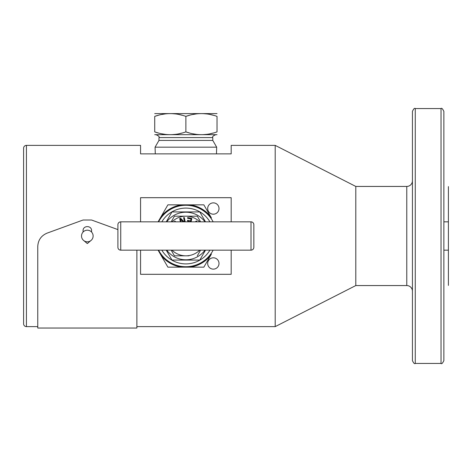 <?xml version="1.0" encoding="UTF-8"?>
<svg xmlns="http://www.w3.org/2000/svg" width="472" height="472" viewBox="0 0 472 472"><rect width="100%" height="100%" fill="white"/><g stroke="black" fill="none" stroke-linecap="round" stroke-linejoin="round"><path stroke-width="0.71" d="M213.344 202.866A5.664 5.664 0 0 0 207.68 208.53A5.664 5.664 0 0 0 213.344 214.194A5.664 5.664 0 0 0 219.008 208.53A5.664 5.664 0 0 0 213.344 202.866M140.562 221.84L140.562 197.691L231.186 197.691L231.186 221.84M140.562 250.16L140.562 274.309L231.186 274.309L231.186 250.16M186.953 267.152L185.874 267.152A31.152 31.152 0 0 0 185.874 267.152L184.794 267.152M187.484 204.848L190.086 204.848A31.435 31.435 0 0 1 210.748 216.778L203.857 204.848L185.874 204.848A31.152 31.152 0 0 0 158.893 220.424L158.079 221.84M159.088 251.912L158.893 251.576A31.152 31.152 0 0 0 158.899 251.582L158.716 251.269M412.434 180.776A5.664 5.664 0 0 1 406.77 186.44L355.794 186.44L275.2 145.376L231.186 145.376L231.186 153.872L140.562 153.872L140.562 145.376L26.432 145.376A2.832 2.832 0 0 0 23.6 148.208L23.6 236M275.2 145.376L275.2 326.624L136.88 326.624L136.88 328.04L136.88 250.16M136.88 328.04L37.76 328.04L37.76 326.624L26.432 326.624L26.432 145.376M406.77 186.44L406.77 285.56L355.794 285.56L275.2 326.624M355.794 285.56L355.794 186.44M412.434 175.625L412.434 273.86M406.77 285.56A5.664 5.664 180 0 1 412.434 291.224M415.266 363.44L415.266 108.56C414.575 107.84 413.631 108.784 412.434 111.392L412.434 360.608C413.631 363.216 414.575 364.16 415.266 363.44L441.037 363.44L441.037 108.56C441.644 107.781 442.588 108.725 443.869 111.392L443.869 360.608C442.588 363.275 441.644 364.219 441.037 363.44M448.4 221.84L443.869 221.84L443.869 273.86L443.869 250.16L448.4 250.16L448.4 285.418L448.4 186.582L448.4 250.16M23.6 261.942L23.6 323.792A2.832 2.832 0 0 0 26.432 326.624M23.6 323.792L23.6 148.208M161.837 250.16A27.895 27.895 0 0 0 209.91 250.16M209.91 221.84A27.895 27.895 0 0 0 161.837 221.84M213.143 221.84A30.727 30.727 0 0 0 158.604 221.84M158.604 250.16A30.727 30.727 0 0 0 213.143 250.16M210.748 216.778L211.409 217.922M211.409 254.078L210.748 255.222A31.435 31.435 0 0 1 190.086 267.152L181.661 267.152A31.435 31.435 0 0 1 160.999 255.222L158.079 250.16M185.874 204.848L167.89 204.848L158.893 220.424M160.999 255.222L167.89 267.152L181.661 267.152M190.086 267.152L203.857 267.152L210.748 255.222M209.869 215.256L203.857 204.848L191.838 204.848M159.701 219.032L160.999 216.778A31.435 31.435 0 0 1 181.661 204.848L184.263 204.848M179.909 204.848L167.89 204.848L161.878 215.256M161.878 256.744L167.89 267.152L180.062 267.152M191.838 267.152L203.857 267.152L209.869 256.744M182.811 216.176L174.428 216.176L171.159 221.84L174.428 216.176L197.32 216.176L200.588 221.84L197.32 216.176L188.936 216.176M182.811 255.824L174.428 255.824L171.159 250.16L174.428 255.824L188.936 255.824M200.588 250.16L197.32 255.824L200.588 250.16M197.131 221.799A18.125 18.125 0 0 0 196.216 221.12A18.125 18.125 0 0 1 197.131 221.799M191.756 218.855A18.125 18.125 0 0 0 187.602 217.958A18.125 18.125 0 0 1 191.756 218.855M184.381 217.934A18.125 18.125 0 0 0 183.673 218.011A18.125 18.125 0 0 1 184.381 217.934M180.965 218.554A18.125 18.125 0 0 0 179.767 218.937A18.125 18.125 0 0 1 180.965 218.554M175.218 221.338A18.125 18.125 0 0 0 174.652 221.769A18.125 18.125 0 0 1 175.218 221.338M171.973 260.072L199.774 260.072L171.973 260.072L166.25 250.16L171.973 260.072M199.774 260.072L205.497 250.16L199.774 260.072M205.497 221.84L199.774 211.928L205.497 221.84M199.774 211.928L171.973 211.928L199.774 211.928M171.973 211.928L166.25 221.84L171.973 211.928M166.758 221.84A23.789 23.789 0 0 1 204.99 221.84M204.99 250.16A23.789 23.789 0 0 1 166.758 250.16M180.811 221.84A27.895 27.895 0 0 1 181.042 221.462M181.72 220.406A27.895 27.895 0 0 1 182.133 219.804M190.245 221.563A20.532 20.532 0 0 1 191.402 220.483M171.997 221.84A19.824 19.824 0 0 1 199.75 221.84M199.75 250.16A19.824 19.824 0 0 1 171.997 250.16M197.119 221.84L196.47 220.943L195.184 221.84M191.107 221.84L191.838 218.459L187.691 217.557L187.537 218.265L190.995 219.014L190.588 220.896L187.59 220.253L187.437 220.955L190.387 221.84M185.225 221.84L184.292 217.509L183.596 217.657L184.499 221.84M184.039 221.84L180.717 218.282L179.679 218.506L180.398 221.84M181.124 221.84L180.546 219.179L183.083 221.84M175.596 221.84L175.041 221.114L174.481 221.539L174.705 221.84M117.906 224.672L117.906 247.328L117.906 224.672A2.832 2.832 0 0 1 120.738 221.84L251.01 221.84L251.01 250.16L120.738 250.16L120.738 221.84M117.906 247.328A2.832 2.832 0 0 0 120.738 250.16M251.01 250.16A2.832 2.832 0 0 0 253.842 247.328L253.842 224.672A2.832 2.832 0 0 0 251.01 221.84M253.842 246.762L253.842 225.238M37.76 328.04L37.76 246.526C38.079 240.118 41.188 235.658 47.076 233.138L83.072 220.017L91.568 220.017L117.906 229.604M91.568 232.041L91.568 230.755C91.81 225.244 82.83 225.244 83.072 230.755L83.072 232.041M83.131 240.018L87.32 243.587L91.509 240.018M207.68 263.47A5.664 5.664 0 0 1 213.344 257.806A5.664 5.664 0 0 1 219.008 263.47A5.664 5.664 0 0 1 213.344 269.134A5.664 5.664 0 0 1 207.68 263.47M93.126 236A5.806 5.806 0 0 1 87.32 241.806A5.806 5.806 0 0 1 81.514 236A5.806 5.806 0 0 1 87.32 230.194A5.806 5.806 0 0 1 93.126 236M217.026 113.599L154.722 113.599M189.431 115.304L185.874 116.377C196.258 112.684 206.642 112.684 217.026 116.377C217.026 112.684 217.026 112.684 217.026 116.377L217.026 131.894C217.026 135.588 217.026 135.588 217.026 131.894C206.642 135.588 196.258 135.588 185.874 131.894L185.874 116.377C175.49 112.684 165.106 112.684 154.722 116.377C154.722 112.684 154.722 112.684 154.722 116.377L158.297 115.298M161.754 114.478L165.135 113.923M168.646 113.634L170.091 113.599M172.156 113.64L175.407 113.917M178.841 114.478L182.269 115.292M189.431 132.968L185.874 131.894C175.49 135.588 165.106 135.588 154.722 131.894C154.722 135.588 154.722 135.588 154.722 131.894L158.297 132.974M161.754 133.794L165.135 134.349M168.646 134.638L170.091 134.673M172.156 134.632L175.407 134.355M178.841 133.794L182.269 132.98M192.906 133.794L196.287 134.349M199.798 134.638L201.243 134.673M203.308 134.632L206.559 134.355M210.04 133.782L213.432 132.98M192.906 114.478L196.287 113.923M199.798 113.634L201.243 113.599M203.308 113.64L206.559 113.917M210.04 114.49L213.432 115.292M154.722 131.894L154.722 116.377M217.026 134.673L154.722 134.673M155.282 153.872L155.07 147.175L216.677 147.175L216.465 153.872M158.97 140.42L158.97 137.588L212.778 137.588L212.778 140.42L158.97 140.42L155.07 147.175M415.266 108.56L441.037 108.56M158.97 137.588C159.689 136.88 158.745 135.936 156.138 134.756M212.778 137.588C212.135 136.791 213.078 135.847 215.61 134.756M212.778 140.42L216.677 147.175"/></g></svg>
